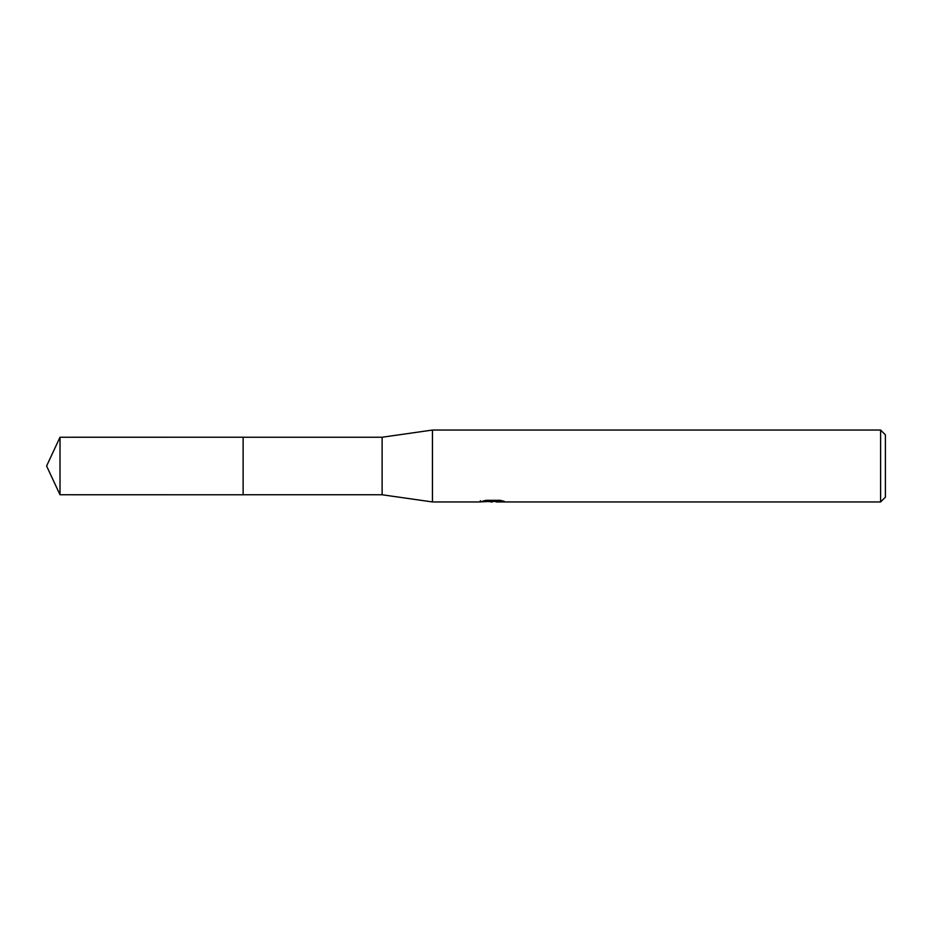 <?xml version="1.0" encoding="UTF-8"?>
<svg xmlns="http://www.w3.org/2000/svg" width="932" height="932" viewBox="0 0 932 932"><rect width="100%" height="100%" fill="white"/><g stroke="black" fill="none" stroke-linecap="round" stroke-linejoin="round"><path stroke-width="1.4" d="M480.376 500.67L480.131 501.952L432.448 501.952L382.12 494.764L243.124 494.764L243.124 437.236L382.12 437.236L432.448 430.048L880.612 430.048L885.4 434.848L885.4 497.152L880.612 501.952L496.173 501.952L496.034 500.729L497.828 500.321M243.124 494.764L243.124 437.236L243.124 494.776L60.009 494.764L60.009 437.236L243.124 437.225M382.12 494.764L382.12 437.236M432.448 501.952L432.448 430.048M496.034 501.381L488.182 501.591M492.364 501.952L490.663 501.952M880.612 501.952L880.612 430.048M480.376 501.87L493.797 501.265L482.31 501.265L486.05 500.321L500.228 500.321L504.34 501.381L496.034 501.929M493.797 500.321L493.797 501.265M493.797 500.752L496.034 500.752M60.009 437.236L46.6 466L60.009 494.764"/></g></svg>
